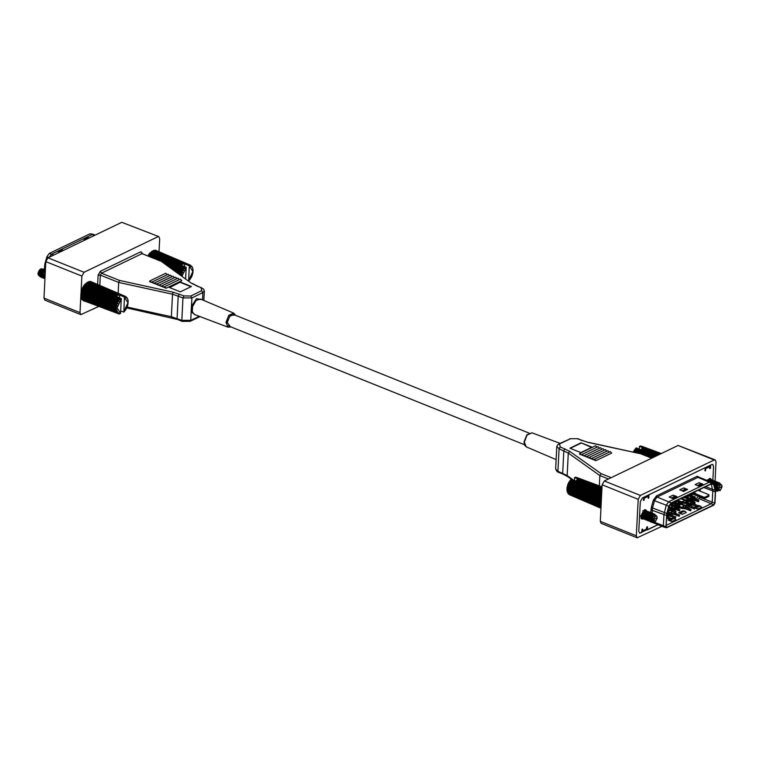 <?xml version="1.0" encoding="UTF-8"?>
<svg xmlns="http://www.w3.org/2000/svg" width="760" height="760" viewBox="0 0 760 760"><rect width="100%" height="100%" fill="white"/><g stroke="black" fill="none" stroke-linecap="round" stroke-linejoin="round"><path stroke-width="1.14" d="M709.317 478.553L709.564 478.971M644.433 509.751L644.679 510.169M715.065 481.166L716.043 461.842L715.207 459.866L714.163 459.962L640.357 495.453L638.181 499.292L636.338 535.819L637.184 537.795L661.989 526.271M638.181 499.292L602.119 484.823L600.276 521.35L636.338 535.819M602.119 484.823L604.295 480.985L640.357 495.453M714.163 459.962L678.1 445.493L604.295 480.985M678.1 445.493L715.207 459.866M637.184 537.795L601.122 523.327L600.276 521.35M595.925 460.674L611.743 453.065L610.318 451.62L594.491 459.23L595.925 460.674L594.092 459.942L594.491 459.23M581.267 454.793L597.094 447.184L595.659 445.74L579.832 453.349L581.267 454.793L579.433 454.062L579.832 453.349M593.484 459.695L609.301 452.086L607.876 450.642L592.049 458.251L593.484 459.695L591.65 458.964L592.049 458.251M591.042 458.717L606.86 451.108L605.425 449.663L589.608 457.273L591.042 458.717L589.209 457.976L589.608 457.273M588.601 457.738L604.418 450.129L602.984 448.685L587.167 456.294L588.601 457.738L586.767 456.998L587.167 456.294M586.159 456.75L601.977 449.141L600.542 447.706L584.725 455.316L586.159 456.75L584.326 456.019L584.725 455.316M583.708 455.772L599.535 448.162L598.101 446.728L582.283 454.337L583.708 455.772L581.885 455.041L582.283 454.337M581.02 442.795L592.011 447.203L580.858 452.57L569.867 448.162L581.02 442.795L591.593 447.402M709.707 467.751L710.476 468.055L710.628 465.101L711.721 464.569L712.747 464.483L713.573 466.421L712.88 480.234L713.573 466.469L712.728 464.493L711.692 464.588L642.475 497.876L640.3 501.704L638.808 531.192L639.654 533.168L658.093 524.714L647.349 529.881L646.466 529.53M599.336 485.877L599.858 475.522L568.29 453.055L559.113 448.799L556.823 446.528L555.683 469.015L557.973 471.295L559.113 448.799L560.196 446.88L569.696 451.307L601.131 473.68L599.858 475.522L608.475 478.98M570.256 448.324L581.001 443.156M651.519 457.852L642.124 454.081L588.135 442.434L577.248 438.681L570.542 438.672L559.578 443.954L560.196 446.88M669.294 517.75L670.918 518.367L670.472 519.536L668.847 518.918L669.294 517.75L666.644 516.705L669.142 517.56L666.691 515.783M670.472 519.536L671.631 519.944L672.087 518.776L669.142 517.56M672.087 518.776L670.918 518.367M668.847 518.918L666.577 518.006M703.76 497.116L705.081 497.116L705.024 498.237L703.703 498.237L703.76 497.116L699.228 495.292M705.024 498.237L708.899 496.375L708.957 495.254L705.081 497.116M708.957 495.254L708.833 494.675L697.994 490.323M703.703 498.237L698.848 496.289M646.636 510.881L645.611 509.789L640.556 515.973L641.886 519.08L643.653 518.88M644.822 509.684L645.202 510.302M711.531 479.674L710.495 478.581L707 480.405M709.707 478.477L710.087 479.094M691.172 494.133L691.135 494.855M643.397 500.317L643.872 500.498L643.539 497.363L642.447 497.885L640.309 501.667L638.808 531.24L639.635 533.178L641.763 532.57L641.906 529.606L642.703 529.226L642.238 529.036M647.957 495.235L648.27 496.318L644.281 498.247L643.872 500.498M644.281 498.247L643.967 497.154M648.204 498.189L648.27 496.318M648.461 498.294L649.135 494.675L705.033 467.789L705.365 470.924L704.881 470.734M704.919 470.05L705.679 470.354L705.365 470.924M705.679 470.354L705.461 467.58M709.45 465.661L709.678 468.435M710.476 468.055L710.153 468.616M642.162 518.32L641.24 518.605M641.801 531.819L642.618 530.917L642.703 529.226M647.035 526.737L647.501 526.917L646.703 527.307L646.142 529.834L642.153 531.753M647.501 526.917L647.349 529.881M684.266 511.014L682.556 510.9L678.566 512.829L682.413 514.368L686.403 512.449L684.75 511.214L680.276 512.933L684.75 511.214M666.207 525.341L711.455 503.586L712.177 502.303L712.747 491.083L711.293 483.93M699.827 496.689L699.067 498.617L696.815 499.7M695.134 500.507L693.015 501.533M680.01 507.784L677.797 508.848M676.125 509.656L673.996 510.672M694.858 507.917L697.794 509.095L701.784 507.167L699.646 505.742L698.601 506.245M696.283 506.426L694.136 507.452M669.655 519.232L667.992 520.03L671.84 521.578L675.83 519.65L673.692 518.225L671.973 519.052M673.692 518.225L671.317 518.434M700.207 489.269L700.112 491.178M676.989 496.698L673.142 495.159L669.151 497.078L672.999 498.617L676.989 496.698L674.804 496.394L671.46 498M687.562 489.487L683.715 487.948L679.725 489.867L683.572 491.416L687.562 489.487L685.378 489.183L682.033 490.798M702.943 484.215L699.105 482.676L695.106 484.595L698.953 486.134L702.943 484.215L700.758 483.911L697.414 485.516M666.463 527.725L663.879 527.031L663.347 525.787L663.917 514.567L666.254 505.219L668.762 501.714L709.593 482.077L710.894 481.973L713.308 483.284L711.977 483.322L671.146 502.968L668.847 506.189L666.833 513.494L665.95 526.651L666.947 527.658L713.83 505.115L714.98 503.072L715.549 491.853L713.308 483.284M666.719 515.337L669.028 506.198L671.137 503.243L711.968 483.607L712.937 483.474L713.878 484.623L715.35 491.948L714.78 503.167L713.839 504.83L666.966 527.373L666.149 526.556L666.719 515.337M675.422 505.77L675.497 504.156L673.635 505.058M672.201 509.153L673.047 508.744M675.611 501.951L675.659 501.068M672.23 503.291L672.201 503.918L673.322 503.376M671.811 503.775L671.84 503.253M691.277 494.959L692.711 494.275M695.6 499.073L698.706 496.375M699.323 490.856L699.39 489.658M672.781 510.045L674.737 509.095M676.581 508.212L678.632 507.224M691.79 500.897L693.756 499.956M679.725 502.189L679.639 503.842M676.001 507.328L677.312 506.692M675.915 504.098L675.82 505.932M679.25 503.681L679.317 502.322L677.436 503.225M676.077 500.868L676.01 502.084L677.587 501.334M668.809 513.428L666.824 514.387M672.609 511.603L670.491 512.62M689.491 510.387L687.866 509.77L688.313 508.611L689.938 509.219L689.491 510.387L690.65 510.796L691.096 509.627L684.608 505.828L681.615 507.272L681.558 508.402L676.39 506.322M688.313 508.611L685.672 507.547L681.615 507.272L675.868 504.963M684.608 505.828L677.749 503.082M687.866 504.269L685.415 505.447L685.368 506.388M692.113 506.778L693.737 507.395L693.291 508.564L691.667 507.946L692.113 506.778L689.472 505.714L685.415 505.447L679.668 503.139M689.178 504.488L691.961 506.578L689.472 505.714L689.025 506.882L691.667 507.946M691.628 502.455L689.472 503.49M669.085 508.06L668.429 508.383M672.885 506.236L670.757 507.252M689.548 503.528L689.092 504.697L686.308 503.681L686.755 502.512L689.548 503.528L684.883 500.469L681.881 501.904L681.825 503.034L676.239 500.792M686.755 502.512L681.881 501.904L677.54 500.166M684.883 500.469L680.533 498.721M688.094 498.921L685.691 500.08L685.644 501.02M692.389 501.41L694.013 502.028L693.567 503.196L691.942 502.578L692.389 501.41L689.747 500.356L685.691 500.08L681.35 498.332M691.904 497.087L689.776 498.113M673.103 515.926L674.728 516.543L674.281 517.712L675.44 518.111L675.583 516.79L670.453 514.862L670.006 516.031L672.647 517.094L673.103 515.926L670.453 514.862L666.786 514.615M675.887 516.942L674.728 516.543M674.281 517.712L672.647 517.094M666.7 515.745L670.006 516.031M672.942 515.726L670.852 514.207M676.903 514.092L678.528 514.71L678.082 515.878L679.24 516.287L679.392 514.957L674.262 513.038L673.806 514.197L676.457 515.261L676.903 514.092L670.957 512.81M679.687 515.119L678.528 514.71M678.082 515.878L676.457 515.261M672.106 514.054L673.806 514.197M676.742 513.903L674.652 512.383M691.096 509.627L689.938 509.219M688.151 508.411L685.672 507.547L685.216 508.715L687.866 509.77M681.558 508.402L685.216 508.715M693.291 508.564L694.45 508.962L694.906 507.794L691.961 506.578M694.906 507.794L693.737 507.395M685.663 506.597L689.025 506.882M695.922 504.944L697.547 505.561L697.1 506.73L698.26 507.139L698.706 505.97L695.761 504.754L693.272 503.889L692.825 505.058L695.476 506.112L695.922 504.944L693.272 503.889L689.5 503.633M698.706 505.97L697.547 505.561M697.1 506.73L695.476 506.112M689.462 504.764L692.825 505.058M695.761 504.754L693.671 503.234M670.747 514.168L669.123 513.551L669.569 512.383L671.194 513L670.747 514.168L671.906 514.577L672.353 513.408L667.556 511.546M669.569 512.383L667.546 511.575M672.353 513.408L671.194 513M669.123 513.551L667.213 512.791M669.408 512.192L667.717 510.957M673.369 510.558L674.994 511.176L674.547 512.344L675.707 512.744L675.858 511.423L670.728 509.494L670.282 510.663L672.923 511.727L673.369 510.558L668.163 509.323M676.153 511.575L674.994 511.176M674.547 512.344L672.923 511.727M667.859 510.454L670.282 510.663M673.217 510.359L671.128 508.839M677.179 508.725L678.803 509.342L678.347 510.511L679.516 510.919L679.658 509.589L674.528 507.67L674.082 508.839L676.723 509.894L677.179 508.725L671.232 507.442M679.962 509.751L678.803 509.342M678.347 510.511L676.723 509.894M672.381 508.687L674.082 508.839M677.017 508.535L674.928 507.015M688.427 503.044L685.938 502.179L685.491 503.348L686.308 503.681M681.825 503.034L685.491 503.348M693.567 503.196L694.725 503.604L695.172 502.436L692.227 501.22L689.747 500.356L689.292 501.514L691.942 502.578M695.172 502.436L694.013 502.028M685.928 501.229L689.292 501.514M692.227 501.22L690.137 499.7M696.188 499.586L697.813 500.203L697.366 501.362L698.525 501.771L698.678 500.45L693.547 498.522L693.101 499.69L695.742 500.755L696.188 499.586L693.547 498.522L690.241 498.303M698.981 500.603L697.813 500.203M697.366 501.362L695.742 500.755M691.391 499.538L693.101 499.69M696.036 499.386L693.947 497.867M671.014 508.801L669.389 508.193L669.845 507.024L671.469 507.642L671.014 508.801L672.182 509.209L672.628 508.041L668.923 506.559M669.845 507.024L668.904 506.644M672.628 508.041L671.469 507.642M669.389 508.193L668.572 507.861M669.683 506.825L668.99 506.322M673.645 505.191L675.269 505.808L674.823 506.977L675.982 507.376L676.428 506.207L671.004 504.127L670.548 505.295L673.198 506.359L673.645 505.191L670.12 504.07M676.428 506.207L675.269 505.808M674.823 506.977L673.198 506.359M669.399 505.2L670.548 505.295M673.483 504.992L671.099 503.262M677.445 503.367L679.069 503.975L678.623 505.144L679.782 505.552L680.228 504.383L674.804 502.303L674.357 503.471L676.998 504.526L677.445 503.367L673.303 502.198M680.228 504.383L679.069 503.975M678.623 505.144L676.998 504.526M671.232 503.206L674.357 503.471M677.293 503.167L674.908 501.429M688.855 497.876L690.479 498.493L690.033 499.662L691.192 500.061L691.647 498.892L686.213 496.812L685.767 497.981L688.408 499.044L688.855 497.876L684.722 496.717M691.647 498.892L690.479 498.493M690.033 499.662L688.408 499.044M682.642 497.714L685.767 497.981M688.702 497.676L686.318 495.947M692.664 496.042L694.288 496.66L693.832 497.828L695.001 498.237L695.144 496.907L690.014 494.988L689.567 496.156L692.208 497.211L692.664 496.042L688.522 494.883M695.447 497.068L694.288 496.66M693.832 497.828L692.208 497.211M686.442 495.881L689.567 496.156M692.503 495.853L690.118 494.114M696.464 494.219L698.088 494.836L697.642 496.005L698.801 496.403L699.247 495.235L693.823 493.154L693.367 494.323L696.017 495.387L696.464 494.219L692.322 493.059M699.247 495.235L698.088 494.836M697.642 496.005L696.017 495.387M690.241 494.057L693.367 494.323M696.303 494.019L693.918 492.29M688.38 503.12L687.933 504.288M699.105 482.676L700.758 483.911M697.899 485.706L701.233 484.101M683.715 487.948L685.378 489.183M682.508 490.988L685.852 489.383M673.142 495.159L674.804 496.394M671.944 498.189L675.279 496.584M697.946 505.628L699.646 505.742M697.376 506.834L696.141 507.851L697.889 507.006M695.656 507.661L694.45 507.585M697.794 509.095L696.141 507.851M698.402 506.768L700.131 505.932M680.276 512.933L678.566 512.829M682.413 514.368L680.751 513.133M670.757 519.631L669.702 520.144L670.187 520.334L671.27 519.811M669.702 520.144L667.992 520.03M671.84 521.578L670.187 520.334M671.774 519.564L674.177 518.415M722 487.008L720.423 490.19L718.409 488.737L721.962 486.343L722 487.008M718.067 490.998L716.775 491.216L715.92 487.892L717.63 484.585L719.378 483.369L721.487 484.776L720.964 484.367L717.392 489.089L719.711 490.722L720.423 490.19M720.964 484.367L718.323 485.298L716.803 488.5L717.753 490.694M716.765 485.792L715.892 488.129L716.585 490.228M718.808 483.616L716.794 484.69L715.274 487.882L715.844 489.925M715.236 485.184L714.571 486.59M717.278 483.008L714.314 485.478M716.927 482.742L713.982 484.167M715.758 482.391L713.649 483.569M714.229 481.783L712.319 482.742M712.7 481.175L710.933 481.992M711.179 480.558L709.413 481.374M710.875 480.586L710.201 480.054L710.818 480.301L708.5 481.013M710.201 480.054L707.883 480.766M719.929 483.284L719.159 482.733L716.11 483.977L714.581 486.618M715.511 490.656L716.082 490.589M718.38 482.647L717.63 482.125L713.972 484.139M716.861 482.03L716.1 481.507L712.823 483.018M715.331 481.422L714.581 480.899L711.426 482.258M713.801 480.805L713.051 480.282L709.944 481.593M712.272 480.197L711.521 479.674L708.415 480.976M710.752 479.579L709.992 479.056L707.569 479.712M719.378 483.369L721.772 485.212L721.962 486.343M639.312 449.103L639.473 446.405L640.556 445.987L661.143 453.653M661.257 453.596L640.803 446.025M641.811 446.348L661.285 453.577M656.668 455.8L636.167 447.916L656.744 455.762M636.063 452.751L633.602 451.649L634.695 450.205L653.172 457.482M653.913 457.121L635.008 449.787L635.769 448.447L656.022 456.114M643.672 447.688L660.155 454.119M658.948 454.708L642.095 448.381L658.407 454.964M633.954 450.927L641.734 453.995M633.792 451.212L639.758 453.558M633.602 451.649L636.804 452.912M634.4 450.252L652.973 457.577M635.17 449.169L654.711 456.741M634.98 449.407L654.35 456.912M634.818 449.625L654.037 457.064M635.769 448.447L655.813 456.209M641.744 448.618L641.117 449.787L656.764 455.753M641.326 449.616L657.058 455.61M641.117 449.787L636.281 447.944M641.658 448.742L658.207 455.059M643.331 447.792L659.984 454.204M643.236 447.897L642.817 448.628M640.328 445.987L661 453.71M639.473 446.405L643.264 447.849M657.115 518.216L655.538 521.398L653.524 519.944L657.077 517.55L657.115 518.216M653.182 522.196L651.89 522.424L651.035 519.099L652.745 515.793L654.483 514.577L656.592 515.983L656.079 515.575L652.507 520.286L654.825 521.93L655.538 521.398M656.079 515.575L653.438 516.505L651.918 519.697L652.869 521.901M651.88 517L651.006 519.336L651.7 521.436M653.923 514.824L651.909 515.888L650.389 519.089L650.959 521.122M652.394 514.216L650.389 515.28L648.859 518.481L649.429 520.514M652.042 513.95L648.774 515.85L647.957 518.111L648.641 520.211M650.873 513.598L648.859 514.672L647.339 517.864L647.909 519.897M649.344 512.99L647.33 514.054L645.81 517.256L646.38 519.289M644.898 516.885L645.591 518.985M647.814 512.373L645.8 513.447L644.281 516.639L644.85 518.672M646.294 511.765L644.281 512.829L642.76 516.031L643.331 518.063M645.99 511.793L645.316 511.252L645.933 511.499L642.665 513.399L641.848 515.66L642.542 517.76M645.316 511.252L642.751 512.221L641.231 515.413L641.801 517.456M650.351 516.382L649.534 518.377M647.292 515.156L646.484 517.151M645.772 514.548L644.955 516.543M644.242 513.931L643.435 515.926M655.044 514.482L654.274 513.94L651.225 515.185L650.408 516.297L649.392 519.165L650.37 521.806L651.197 521.797M653.495 513.846L652.745 513.323L649.695 514.567L648.878 515.679L647.871 518.558L648.841 521.198L649.667 521.179M651.966 513.237L651.216 512.715L648.166 513.959L647.349 515.071L646.342 517.94L647.311 520.581L648.137 520.572M650.446 512.62L649.686 512.097L646.636 513.342L645.819 514.453L644.812 517.332L645.781 519.973L646.617 519.964M648.917 512.012L648.166 511.489L645.116 512.734L644.299 513.846L643.292 516.714L644.261 519.356L645.088 519.346M647.387 511.404L646.636 510.881L643.587 512.116L642.77 513.228L641.763 516.106L642.732 518.747L643.558 518.738M645.867 510.786L645.107 510.264L642.684 510.919M640.822 517.911L642.038 518.12M654.483 514.577L656.887 516.42L657.077 517.55M574.427 480.31L574.589 477.612L575.795 477.213L602.015 487.008M602.015 486.903L575.918 477.233M576.925 477.555L602.015 486.875M571.358 479.151L601.815 490.846M569.316 494.656L600.932 508.278M600.942 508.212L568.603 493.858M568.128 493.439L600.961 507.747M600.98 507.49L568.176 493.468L567.672 492.318M601.046 506.065L567.159 491.34L567.473 492.214L601.027 506.502M567.159 491.34L567.216 490.371M567.159 490.314L601.112 504.621L601.084 504.013L566.95 489.259L567.369 488.176L601.169 502.227L601.264 501.562L567.435 487.673L567.806 485.839L601.378 499.548M601.417 498.807L567.767 484.776L568.679 483.55L601.521 496.717M601.559 495.966L568.689 482.619L569.839 481.422L601.663 493.943M601.692 493.25L569.886 480.7L571.225 479.617L601.787 491.435M578.788 478.895L601.967 487.844M601.92 488.908L576.85 479.826L601.892 489.354M568.86 494.323L600.942 508.098M567.891 493.211L600.98 507.338M567.577 492.242L601.027 506.521L567.492 492.214M567.207 490.58L601.103 504.906M567.274 491.615L601.056 505.884M567.083 490.323L601.112 504.697L567.083 490.314M567.102 488.385L601.226 502.588M567.093 488.68L601.207 502.892M567.045 489.639L601.131 503.842M567.121 488.157L601.207 502.36M567.425 486.276L601.35 500.166M567.35 486.59L601.331 500.507M567.216 487.417L601.283 501.372M567.558 485.858L601.369 499.7M568.091 484.148L601.473 497.562M567.967 484.452L601.464 497.914M567.786 485.108L601.426 498.626M568.375 483.569L601.511 496.888M569.069 482.134L601.606 494.969M568.908 482.419L601.587 495.311M568.717 482.856L601.568 495.814M569.515 481.46L601.654 494.133M570.285 480.377L601.73 492.556M570.095 480.615L601.711 492.86M569.933 480.823L601.702 493.135M570.883 479.655L601.778 491.615M576.85 479.826L576.232 480.994M576.441 480.814L601.834 490.504M576.774 479.949L601.882 489.525M577.267 479.588L601.92 488.88L577.211 479.588M578.445 478.999L601.958 487.996M578.35 479.104L577.933 479.835M575.443 477.195L602.005 487.122M574.589 477.612L578.379 479.056M234.336 314.82L233.795 314.488L229.691 316.35L227.363 322.344L229.681 326.43M192.527 306.622L192.27 311.676L194.351 314.498L228.048 327.199L225.995 322.477L228.788 315.305L233.69 313.139L200.554 299.031L196.023 300.485L192.527 306.622L191.463 306.365L191.891 297.892L182.951 297.882L172.472 294.253L118.683 282.473L119.586 280.478L173.147 292.21L184.034 295.963L190.741 295.973L201.704 290.7L201.086 287.764L191.596 283.347L160.768 260.965L191.596 283.347M98.714 306.423L80.855 314.602L44.792 300.133L43.956 298.158L45.8 261.63L47.975 257.792L121.78 222.291L158.878 236.673L121.78 222.291M158.878 236.673L159.724 238.649L159.068 251.722M47.975 257.792L84.037 272.26L157.843 236.759M84.037 272.26L81.861 276.099L45.8 261.63M43.956 298.158L80.019 312.626L80.864 295.934M80.902 295.06L80.978 293.654M81.016 292.79L81.861 276.099M80.019 312.626L80.855 314.602M149.939 280.877L165.756 273.267L167.191 274.712L151.373 282.321L149.939 280.877L149.54 281.58L151.373 282.321M164.588 286.757L180.414 279.148L181.849 280.592L166.022 288.202L164.588 286.757L164.189 287.46L166.022 288.202M152.38 281.856L168.197 274.246L169.632 275.69L153.814 283.299L152.38 281.856L151.981 282.568L153.814 283.299M154.821 282.834L170.639 275.224L172.073 276.668L156.256 284.278L154.821 282.834L154.423 283.547L156.256 284.278M157.263 283.812L173.09 276.212L174.515 277.647L158.697 285.256L157.263 283.812L156.864 284.525L158.697 285.256M159.704 284.8L175.531 277.191L176.966 278.625L161.139 286.235L159.704 284.8L159.305 285.503L161.139 286.235M162.146 285.779L177.973 278.169L179.407 279.613L163.581 287.223L162.146 285.779L161.747 286.482L163.581 287.223M180.262 291.849L169.271 287.441L180.434 282.074L191.425 286.491L180.262 291.849M195.69 314.991L191.178 311.904L191.463 306.365L196.498 298.699L201.865 299.592M118.142 293.236L118.683 282.473L100.368 275.13L99.845 285.361M169.67 287.603L180.434 282.074M180.414 282.435L191.007 286.691M126.739 307.629L127.025 307.04L171.332 316.749L181.811 320.378L190.75 320.378L191.178 311.904L192.27 311.676M89.186 237.975L88.207 237.576L84.218 239.505L85.186 239.894M63.232 250.458L62.253 250.059L58.254 251.987L59.233 252.377M95.342 235.011L92.444 234.479L51.613 254.115L49.248 257.174M44.393 269.258L44.887 263.967L46.892 256.661L49.191 253.431L90.031 233.795L93.603 234.327M62.253 250.059L62.956 250.591M88.207 237.576L88.91 238.108M39.814 269.658L38 272.992L38.209 274.702L39.501 276.146M38.161 274.103L38.836 274.769M38.741 271.101L41.021 268.755L38.209 274.702M39.406 275.766L38.836 273.733L40.356 270.531L42.37 269.467M40.926 276.383L40.356 274.341L41.876 271.149L43.89 270.085M42.455 276.991L41.886 274.959L43.405 271.757L45.343 270.693M43.985 277.609L43.415 275.566L45.277 272.042M45.001 277.476L45.106 275.386M39.511 273.628L40.318 271.643M41.03 274.246L42.493 271.396L45.058 270.437M42.56 274.854L43.367 272.868M44.032 275.813L44.897 273.476M39.767 269.857L42.009 269.211M41.021 268.755L43.462 269.106M41.163 277.048L40.337 277.058L39.368 274.417L40.375 271.548L41.192 270.437L44.241 269.192L44.992 269.714M42.693 277.666L41.857 277.675L41.002 274.351L42.712 271.044L45.391 269.724M44.213 278.274L43.386 278.284L42.417 275.642L43.425 272.773L45.343 270.74M44.925 278.901L43.947 276.26L45.229 272.963M38.722 271.139L40.28 269.297M41.819 269.144L42.189 269.477M119.197 313.975L120.564 313.367L121.286 298.566L85.557 283.642L85.129 284.088L119.757 298.49L120.175 299.915L118.655 299.867L83.98 285.513L83.6 286.083L118.37 300.295L118.978 301.673L117.439 301.929L82.64 287.774L82.337 288.42L117.211 302.413L118.019 303.677L116.517 304.209L81.624 290.272L81.424 290.947L116.365 304.722L117.363 305.834L115.966 306.546L81.006 292.837L80.912 293.502L117.078 307.942L115.805 308.778L80.826 295.288L80.855 295.897L117.154 309.956L116.061 310.755L81.234 297.977L117.61 311.591L116.707 312.341L82.042 299.592L118.427 312.74L117.705 313.424L82.878 300.428L117.962 313.595L119.462 313.291L119.225 313.966L118.189 313.652M125.875 296.647L91.523 281.865L125.685 296.485L125.58 297.35L124.697 296.144L90.174 281.418L124.431 296.144L123.832 312.084L120.688 310.897M124.231 311.552L125.181 310.374M125.6 309.748L126.398 308.351M127.025 307.059L127.328 306.099M127.547 305.349L127.898 303.781M127.993 303.05L128.07 301.568M128.041 300.894L127.841 299.592M127.537 298.965L127.005 297.777M126.825 297.483L126.654 298.024L125.799 296.552M86.811 282.596L117.534 295.165L87.267 282.292L86.165 283.774L85.557 283.642M88.53 281.684L119.12 294.471L88.977 281.551L87.989 282.558M83.22 300.647L84.569 301.15M82.859 299.905L82.878 300.428M81.956 298.281L81.795 299.221M81.234 297.977L116.27 311.182M81.405 296.162L81.092 297.464M80.855 295.897L116.166 309.415L80.912 295.991M80.912 293.502L80.826 295.288M81.424 290.947L81.006 292.837M82.337 288.42L81.624 290.272M83.6 286.083L82.64 287.774M85.129 284.088L83.98 285.513M117.572 295.165L87.267 282.292M90.174 281.418L89.765 281.874M90.592 281.466L102.41 286.558M127.271 298.072L126.53 297.397M89.024 281.551L119.386 294.975M119.653 295.089L124.478 297.036M124.555 296.295L90.06 281.495M118.227 295.469L118.674 294.68L88.416 281.798M117.6 295.165L87.343 282.283M121.286 298.566L86.374 283.603M116.555 296.571L86.165 283.774M116.764 296.4L117.097 295.535L86.706 282.739M120.469 298.252L85.671 283.603M120.013 300.038L84.664 285.38M120.203 299.801L84.854 285.142M119.995 298.756L85.044 284.259M119.044 299.934L84.103 285.437M118.826 301.844L83.344 287.375M118.987 301.558L83.505 287.09M118.617 300.561L83.552 286.254M117.828 301.957L82.754 287.66M117.895 303.886L82.308 289.636M118.019 303.572L82.422 289.322M117.486 302.68L82.317 288.591M116.897 304.209L81.728 290.12M117.278 306.023L81.614 292.001M117.344 305.71L81.69 291.688M116.669 304.959L81.424 291.108M116.328 306.527L81.082 292.666M117.011 308.113L81.329 294.32M117.03 307.809L81.339 294.025M116.223 307.258L80.949 293.635M116.156 308.74L80.873 295.108M117.126 310.013L81.444 296.428M116.385 310.716L81.111 297.293M117.61 311.591L117.002 311.363M117.002 312.312L81.785 299.06M117.971 313.424L82.84 300.295M119.225 313.966L118.398 313.661M119.557 297.844L119.7 295.022M185.63 278.635L186.171 267.358L150.442 252.434L150.014 252.89L184.642 267.283L185.022 268.774L183.54 268.66L148.865 254.305L148.485 254.876L183.255 269.087L183.825 270.541L182.352 270.74L164.084 263.302M166.278 264.87L182.096 271.206L182.884 272.545L181.441 273.011L172.995 269.638M174.942 271.026L181.345 273.572L182.248 274.664L181.004 275.338M190.76 265.44L156.408 250.657L190.57 265.278L190.475 266.142L189.582 264.936L155.068 250.22L189.316 264.936L188.623 280.763M189.116 280.345L190.066 279.176M190.484 278.54L191.282 277.144M191.625 276.431L192.214 274.892M192.441 274.142L192.784 272.584M192.879 271.842L192.954 270.36M192.926 269.686L192.726 268.385M192.423 267.757L191.891 266.57M191.71 266.276L191.558 266.836L190.684 265.344M151.696 251.389L182.419 263.957L152.152 251.085L151.05 252.576L150.442 252.434M153.416 250.477L184.005 263.264L153.862 250.344L152.874 251.351M148.485 254.876L148.371 255.987M150.014 252.89L148.865 254.305M182.457 263.957L152.152 251.085M155.068 250.22L154.65 250.667M155.477 250.268L167.295 255.351M192.156 266.865L191.416 266.19M184.005 263.264L184.272 263.767M184.537 263.881L189.364 265.829M189.439 265.088L154.945 250.297M183.112 264.262L183.559 263.473L153.302 250.591M182.486 263.957L152.228 251.076M186.171 267.358L151.259 252.396M181.441 265.363L151.05 252.576M181.649 265.192L181.982 264.328L151.591 251.531M185.355 267.055L150.566 252.405M184.898 268.841L149.549 254.172M185.089 268.603L149.739 253.935M184.88 267.548L149.929 253.052M183.929 268.726L148.989 254.23M183.72 270.636L161.88 261.734M183.873 270.36L148.39 255.883M183.511 269.353L148.438 255.047M182.714 270.76L163.618 262.969M182.78 272.678L170.155 267.624M182.903 272.365L169.014 266.808M182.371 271.472L166.801 265.231M181.782 273.001L172.491 269.277M182.162 274.816L177.925 273.144M182.229 274.502L176.852 272.384M181.564 273.762L175.341 271.31M181.213 275.32L180.671 275.101M184.442 266.637L184.585 263.815M524.343 442.177L526.309 446.861L524.619 445.16L524.067 441.892L526.899 434.844L531.952 432.801L527.089 435.072L524.343 442.177M651.709 458.185L641.706 454.166M601.131 473.68L611.144 477.698M555.683 469.015L557.128 471.608L558.391 472.273L557.973 471.295L567.15 475.541L568.29 453.055L569.696 451.307M564.908 448.77L563.825 450.69L562.685 473.176L563.103 474.164L567.558 476.52L567.15 475.541L573.163 479.826M556.823 446.528L557.631 444.771L559.578 443.954M558.818 443.945L570.542 438.672M569.781 438.672L577.248 438.681M577.771 438.644L581.961 440.572M582.483 440.534L588.135 442.434M643.425 499.624L644.195 499.928M648.185 498L648.66 498.189M648.223 497.325L648.983 497.629M652.726 522.557L650.408 521.816M650.797 512.62L651.32 507.537L653.325 500.232L656.422 495.909L697.253 476.263L700.007 477.603M709.764 466.744L705.764 468.673M642.618 530.917L646.617 528.998M713.839 504.83L699.067 498.617M671.146 502.968L657.096 497.04L654.597 500.536L652.593 507.851L652.08 513.228M711.977 483.322L697.927 477.403L657.096 497.04L656.422 495.909M668.847 506.189L653.325 500.232M666.833 513.494L651.32 507.537M666.52 515.432L650.931 509.884M665.95 526.651L654.389 522.196M715.226 490.323L705.536 486.694M715.35 491.948L703.845 487.511M714.78 503.167L699.798 497.334M710.894 481.973L699.228 477.289L697.927 477.403L697.253 476.263M666.966 527.373L666.178 526.965M711.398 483.882L713.878 484.623M634.723 450.214L635.008 449.787M567.369 488.176L567.435 487.673M567.834 485.849L567.986 485.336M568.679 483.55L568.908 483.065M569.839 481.422L570.123 480.994M235.106 315.124L230.384 315.229L227.097 322.468L230.451 326.743M202.493 299.858L202.853 292.619L191.891 297.892L190.741 295.973M97.66 284.42L98.126 275.12L100.301 271.282L140.866 251.778L142.747 253.735M160.151 260.974L142.016 253.697L101.451 273.21L119.586 280.478M203.841 300.428L204.316 290.985L202.853 292.619L201.704 290.7M200.004 316.625L190.218 321.328L190.75 320.378L199.196 316.322M190.218 321.328L182.229 321.356L181.811 320.378L182.951 297.882L184.034 295.963M182.229 321.356L177.517 319.466L177.099 318.488L178.239 295.991L179.322 294.072M171.864 317.566L171.332 316.749L172.472 294.253L173.147 292.21M201.086 287.764L203.689 289.151L204.316 290.985M196.375 285.874L201.609 287.726M140.866 251.778L142.016 253.697L160.768 260.965M98.126 275.12L100.368 275.13L101.451 273.21L100.301 271.282M90.031 233.795L94.629 235.353M49.191 253.431L53.789 254.99M44.564 265.905L45.562 266.389M44.887 263.967L45.666 264.309M46.892 256.661L48.706 257.44M121.296 298.803L117.126 307.923L120.564 313.367M118.655 299.867L118.37 300.295M117.439 301.929L117.211 302.413M116.517 304.209L116.365 304.722M115.966 306.546L115.9 307.04M123.757 311.837L127.927 302.727L124.498 297.274M186.19 267.606L182.058 276.089M183.54 268.66L183.255 269.087M182.324 270.731L182.096 271.206M181.402 273.001L181.25 273.514M188.641 280.63L192.821 271.519L189.382 266.066M524.419 444.685L228.513 325.964M529.083 433.067L233.168 314.345M531.952 432.801L559.996 443.374M558.391 472.273L563.103 474.164M567.558 476.52L571.254 479.151M588.401 442.31L642.077 454.072M526.309 446.861L556.158 459.572M663.879 527.031L652.498 522.462M670.415 516.192L668.99 515.945M674.215 514.368L672.79 514.111M685.625 508.877L684.2 508.63M689.434 507.053L688.009 506.796M693.234 505.219L691.809 504.972M670.69 510.825L669.265 510.578M674.49 509L673.065 508.744M685.9 503.509L684.475 503.262M689.7 501.685L688.275 501.429M693.51 499.852L692.084 499.605M670.957 505.466L669.531 505.21M674.766 503.633L673.341 503.386M686.175 498.142L684.75 497.895M689.975 496.318L688.55 496.061M693.775 494.484L692.35 494.237M636.167 447.916L635.436 448.666M633.222 452.133L633.574 451.411M634.096 450.499L634.771 449.492M571.283 479.113L570.551 479.873M568.167 493.63L567.843 493.135M566.998 490.276L566.95 489.259M567.008 488.205L567.169 487.027M567.397 486.001L567.767 484.776M568.138 483.787L568.689 482.619M569.211 481.707L569.886 480.7M600.961 507.756L568.29 493.725M228.048 327.199L230.916 326.933M196.897 285.836L192.441 283.48M177.517 319.466L126.777 307.866M235.581 315.315L233.69 313.139M39.577 269.809L40.071 269.439M123.832 312.084L124.564 311.334M125.229 310.507L125.903 309.5M126.426 308.588L126.968 307.42M127.348 306.432L127.718 305.206M127.946 304.18L128.107 303.002M128.165 301.948L128.117 300.931M127.955 299.867L127.737 299.098M116.413 311.248L81.291 298.024M117.011 312.664L82.07 299.611M188.746 280.849L189.449 280.126M190.114 279.3L190.788 278.293M191.311 277.381L191.862 276.212M192.232 275.224L192.603 273.999M192.831 272.973L192.993 271.795M193.049 270.74L193.002 269.724M192.84 268.66L192.622 267.89M153.909 250.344L184.034 263.273"/></g></svg>

